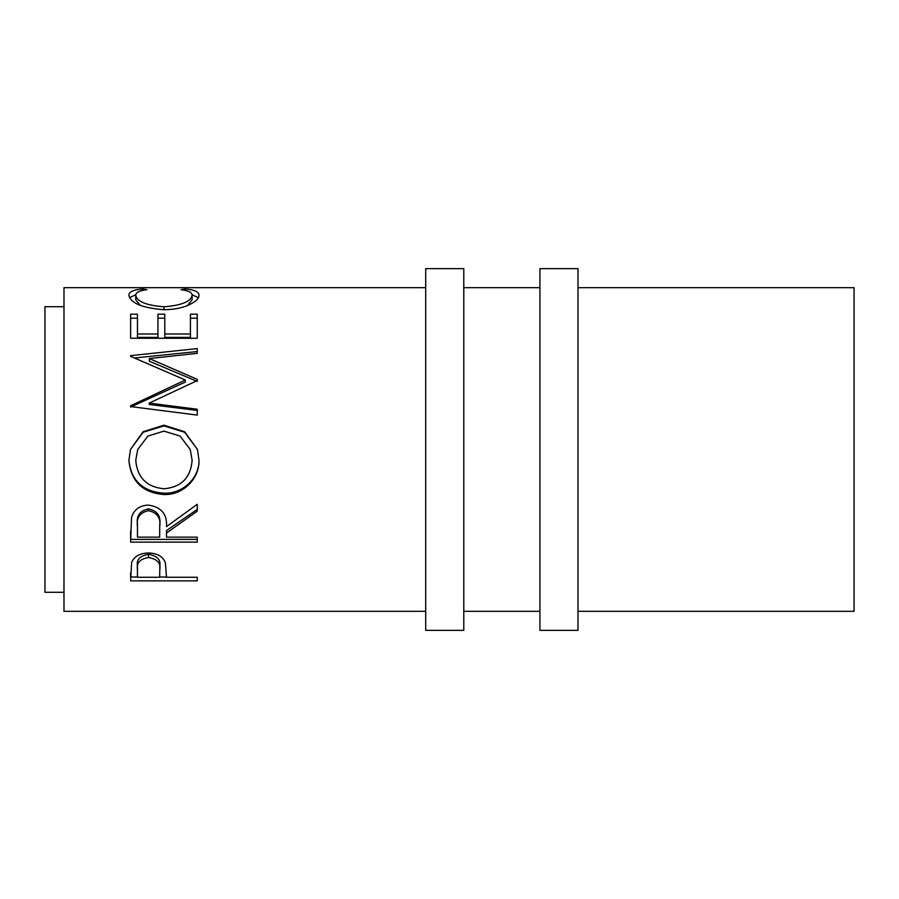 <?xml version="1.0" encoding="UTF-8"?>
<svg xmlns="http://www.w3.org/2000/svg" width="899" height="899" viewBox="0 0 899 899"><rect width="100%" height="100%" fill="white"/><g stroke="black" fill="none" stroke-linecap="round" stroke-linejoin="round"><path stroke-width="1.35" d="M463.783 630.356L463.783 268.644L425.699 268.644L425.699 630.356L463.783 630.356M578.001 630.356L578.001 268.644L539.928 268.644L539.928 630.356L578.001 630.356M63.986 306.716L44.95 306.716L44.95 592.284L63.986 592.284M142.851 288.972L146.852 289.714C139.412 290.602 135.704 292.467 135.749 295.322C136.985 301.592 146.402 305.413 164 306.784C181.744 305.379 191.127 301.513 192.128 295.198C192.038 292.422 188.34 290.602 181.025 289.714L184.98 288.972C194.308 289.736 198.971 291.804 198.96 295.187C199.185 298.659 195.308 302.143 187.307 305.638C180.452 308.346 172.529 309.694 163.551 309.706C141.975 307.885 130.422 303.053 128.905 295.209C128.86 291.804 133.501 289.725 142.851 288.972L142.851 290.377M130.625 338.26L130.625 314.201L137.457 314.201L137.457 334.001L157.954 334.001L157.954 314.201L164.787 314.201L164.787 334.001L190.419 334.001L190.419 314.201L197.252 314.201L197.252 338.26L130.625 338.26L130.625 318.179L137.457 318.179M149.2 403.112L197.252 409.247L197.252 415.102L197.252 410.427L149.2 404.483L149.2 403.112L197.252 380.58L197.252 379.367L149.301 358.544L197.252 353.341L197.252 348.576L130.625 355.644L130.625 356.352L130.625 355.644M197.252 415.102L130.625 406.562L130.625 405.741L185.295 380.019L130.625 356.352M128.905 460.535L130.445 449.5L143.177 431.7L163.91 425.182L184.643 431.745L197.465 449.5L198.96 460.007C199.769 478.661 182.913 495.248 164.225 494.54C142.829 492.944 131.052 481.617 128.905 460.535M166.495 533.028L166.495 537.153L197.252 537.153L197.252 542.119L130.625 542.119L131.524 517.498C133.917 509.632 139.547 505.496 148.436 505.092C161.348 507.07 167.36 514.239 166.495 526.612L197.252 504.283L197.252 511.183L166.495 533.028L166.495 530.567L197.252 509.373L197.252 504.283M130.625 580.866L131.625 562.459C134.187 556.402 139.806 553.245 148.492 552.975C157.426 553.256 163.067 556.548 165.405 562.841L166.495 577.282L197.252 577.282L197.252 580.866L130.625 580.866M578.001 611.32L854.05 611.32L854.05 287.68L578.001 287.68M539.928 287.68L463.783 287.68M425.699 287.68L63.986 287.68L63.986 611.32L425.699 611.32M539.928 611.32L463.783 611.32M135.749 295.322L135.749 299.861L140.379 305.48M164 306.784L164 309.694M187.408 305.604L192.128 299.738L192.128 295.198M184.98 288.972L184.98 290.399M192.071 294.715L198.308 297.715M129.591 297.681L135.816 294.692M137.457 334.001L137.457 337.395L157.954 337.395L157.954 334.001M157.954 318.179L164.787 318.179M164.787 334.001L164.787 337.395L190.419 337.395L190.419 334.001M190.419 318.179L197.252 318.179L197.252 338.26M149.301 358.544L149.301 361.218L197.252 381.423L197.252 379.367M197.252 353.341L197.252 351.543L134.592 357.982M130.625 405.741L130.625 407.033L185.295 382.064L185.295 380.019M163.91 425.182L163.91 425.901L184.61 432.239L197.465 449.5M198.96 459.692C199.769 477.807 182.924 493.899 164.225 493.214C142.829 491.663 131.052 480.662 128.905 460.209M164.225 494.54L164.225 493.214M130.445 449.5L143.177 432.228L163.91 425.901M137.727 449.5L135.749 460.243C137.3 477.684 146.784 487.191 164.202 488.764C181.452 487.101 190.757 477.594 192.128 460.243L190.24 449.5L180.036 436.049L163.899 431.115L147.886 436.082L137.727 449.5L135.749 460.243M192.128 460.243L190.24 449.5M130.625 530.882L130.625 539.389L197.252 539.389L197.252 537.153M159.752 524.387L159.752 526.623C160.966 517.936 157.19 512.599 148.425 510.666L148.425 508.868C139.873 510.711 136.221 515.801 137.457 524.139L137.457 537.153L159.662 537.153L159.752 524.387C160.966 515.914 157.19 510.744 148.425 508.868M148.425 510.666C139.873 512.565 136.221 517.813 137.457 526.398M197.252 580.866L197.252 577.282M166.495 577.001L159.674 577.001M137.457 577.001L130.625 577.001L130.625 572.809M159.808 566.235L159.808 569.775L159.808 566.235C160.977 559.796 157.213 555.818 148.515 554.323C139.986 555.751 136.3 559.616 137.457 565.921L137.457 577.282L159.662 577.282L159.808 569.775C160.977 563.145 157.213 559.043 148.515 557.504L148.515 554.323M148.515 557.504C139.986 558.964 136.3 562.954 137.457 569.449"/></g></svg>
